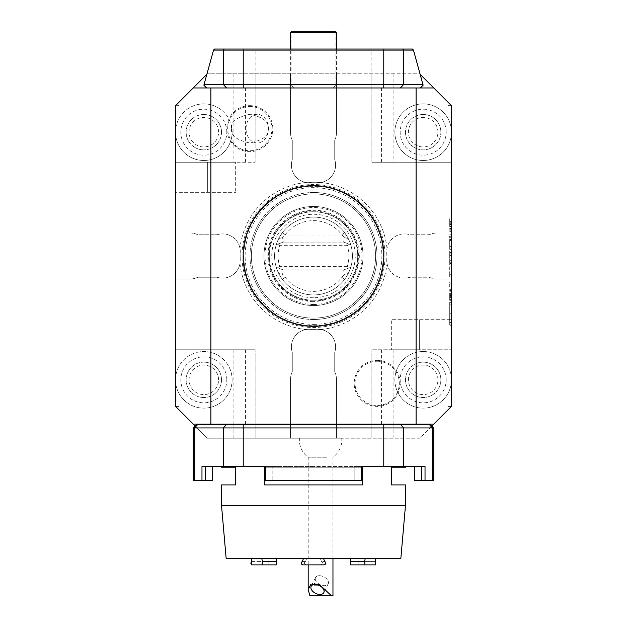 <?xml version="1.0" encoding="UTF-8"?>
<svg xmlns="http://www.w3.org/2000/svg" width="627" height="627" viewBox="0 0 627 627"><rect width="100%" height="100%" fill="white"/><g stroke="black" fill="none" stroke-linecap="round" stroke-linejoin="round"><path stroke-width="0.47" stroke-dasharray="3.13 2.35" d="M451.126 325.076L451.479 330.358L451.479 325.076M451.126 304.471L451.479 309.722L451.479 304.471M451.479 283.192L451.479 294.643L451.479 283.192L449.708 283.192L449.708 282.025L451.479 282.025M451.479 292.911L451.479 300.341L451.479 292.911L449.708 292.911L449.708 300.341L449.708 292.911M451.479 266.788L451.479 277.063L451.479 266.788L449.708 266.788L449.708 274.336L451.479 274.336L449.708 274.336L449.708 277.063L449.708 266.788L451.479 266.788M451.479 251.137L451.479 261.083L451.479 251.137L449.708 251.137L449.708 252.579L449.708 251.137L451.479 251.137L449.708 251.137L449.708 258.12L449.708 253.864L451.479 253.864L449.708 253.864L449.708 261.083L449.708 255.04L451.479 255.04L449.708 255.04L449.708 251.137L451.479 251.137M451.479 261.083L451.479 262.258L451.479 261.083L449.708 261.083L449.708 262.258L451.479 262.258L449.708 262.258L449.708 261.083L451.479 261.083M451.479 255.455L451.479 260.667L451.479 255.455L449.708 255.455L449.708 252.579L449.708 260.667L449.708 255.455L451.479 255.455M451.479 263.544L451.479 260.667L451.479 264.986L451.479 263.544L449.708 263.544L449.708 260.667L449.708 264.986L451.479 264.986L449.708 264.986L449.708 263.544L451.479 263.544M451.479 236.308L451.479 249.334L451.479 236.308L449.708 236.308L449.708 237.751L449.708 236.308L451.479 236.308L449.708 236.308L449.708 239.506L451.479 239.506L449.708 239.506L449.708 237.751L449.708 249.334L449.708 236.308L451.479 236.308M449.708 240.212L449.708 246.607L451.479 246.607L449.708 246.607L451.479 246.607L449.708 246.607L449.708 239.036L451.479 239.036L451.479 240.212L451.479 239.036L449.708 239.036L451.479 239.036L449.708 239.036L449.708 240.212L451.479 240.212L451.479 246.607L451.479 240.212L449.708 240.212L451.479 240.212M451.479 218.737L451.479 234.232L451.479 218.737L449.708 218.737L449.708 224.482L451.479 224.482M451.479 325.264L451.479 302.034L451.479 325.264L449.708 325.264L449.708 302.034L451.479 302.034L449.708 302.034L449.708 325.264L451.479 325.264M305.929 182.488A73.908 73.908 0 0 0 239.984 248.441L240.266 260.432A17.689 17.689 0 0 1 217.052 277.236L197.811 277.236A17.689 17.689 0 0 1 190.099 279.007L175.521 279.007L175.521 233.009L190.099 233.009A17.689 17.689 0 0 1 197.811 234.78L217.052 234.78A17.689 17.689 0 0 1 240.266 251.584L239.984 263.575A17.689 17.689 0 0 1 217.052 277.236L197.811 277.236A17.689 17.689 0 0 1 190.099 279.007L175.521 279.007L175.521 379.837A28.301 28.301 0 0 0 203.822 408.138A28.301 28.301 0 0 0 232.131 379.837A28.301 28.301 0 0 0 203.822 351.535A28.301 28.301 0 0 0 175.521 379.837L175.521 406.374L176.642 407.495L178.585 406.374L175.521 406.374L176.642 407.495L178.585 406.374L176.642 407.495L175.521 406.374L176.642 407.495L178.585 406.374L176.642 407.495L178.585 406.374L175.521 406.374L176.642 407.495L178.585 406.374L176.642 407.495L175.521 406.374L176.642 407.495L178.585 406.374L175.521 406.374L176.642 407.495L178.585 406.374L176.642 407.495L175.521 406.374L193.21 424.064L175.521 406.374L176.642 407.495L178.585 406.374L176.642 407.495L178.585 406.374L175.521 406.374L176.642 407.495L178.585 406.374L176.642 407.495L175.521 406.374L176.642 407.495L178.585 406.374L175.521 406.374L176.642 407.495L178.585 406.374L176.642 407.495L175.521 406.374L178.585 406.374L175.521 406.374L178.585 406.374L176.642 407.495L175.521 406.374L178.585 406.374L175.521 406.374L176.642 407.495L175.521 406.374L178.585 406.374L175.521 406.374L178.585 406.374L176.642 407.495L175.521 406.374L178.585 406.374L175.521 406.374L178.585 406.374L176.642 407.495L175.521 406.374L178.585 406.374L175.521 406.374L176.642 407.495L175.521 406.374L178.585 406.374L175.521 406.374L178.585 406.374L176.642 407.495L175.521 406.374L178.585 406.374L175.521 406.374L178.585 406.374L176.642 407.495L175.521 406.374L207.365 438.21L419.635 438.21L451.479 406.374L450.358 407.495L448.415 406.374L450.358 407.495L451.479 406.374L450.358 407.495L448.415 406.374L451.479 406.374L450.358 407.495L448.415 406.374L450.358 407.495L451.479 406.374L450.358 407.495L448.415 406.374L451.479 406.374L448.415 406.374L450.358 407.495L451.479 406.374L448.415 406.374L451.479 406.374L448.415 406.374L450.358 407.495L451.479 406.374L448.415 406.374L451.479 406.374L450.358 407.495L451.479 406.374L448.415 406.374L451.479 406.374L448.415 406.374L450.358 407.495L451.479 406.374L448.415 406.374L451.479 406.374L448.415 406.374L450.358 407.495L451.479 406.374L448.415 406.374L451.479 406.374L450.358 407.495L451.479 406.374L448.415 406.374L451.479 406.374L448.415 406.374L450.358 407.495L451.479 406.374L448.415 406.374L451.479 406.374L451.479 279.007L436.901 279.007A17.689 17.689 0 0 1 429.189 277.236L409.948 277.236A17.689 17.689 0 0 1 386.734 260.432L387.016 248.441A17.689 17.689 0 0 1 409.948 234.78L429.189 234.78A17.689 17.689 0 0 1 436.901 233.009L451.479 233.009L451.479 105.65L451.479 162.252L371.874 162.252L451.479 162.252L451.479 132.179A28.301 28.301 0 0 0 409.023 107.672A28.301 28.301 0 0 0 409.023 156.695A28.301 28.301 0 0 0 451.479 132.179A28.301 28.301 0 0 1 409.023 156.695A28.301 28.301 0 0 1 409.023 107.672A28.301 28.301 0 0 1 451.479 132.179L451.479 105.65L419.635 73.806L336.495 73.806L336.495 132.61A17.689 17.689 0 0 1 334.724 140.315L334.724 159.564A17.689 17.689 0 0 1 321.071 182.488L309.08 182.77A17.689 17.689 0 0 1 292.276 159.564L292.276 140.315A17.689 17.689 0 0 1 290.505 132.61L290.505 73.806L336.495 73.806L336.495 132.61A17.689 17.689 0 0 1 334.724 140.315L334.724 159.564A17.689 17.689 0 0 1 317.92 182.77L305.929 182.488A17.689 17.689 0 0 1 292.276 159.564L292.276 140.315A17.689 17.689 0 0 1 290.505 132.61L290.505 73.806L207.365 73.806L419.635 73.806L420.255 74.425M451.479 406.374L451.479 319.692L391.334 319.692L451.479 319.692L451.479 349.764L371.874 349.764L451.479 349.764L451.479 379.837A28.301 28.301 0 0 0 409.023 355.321A28.301 28.301 0 0 0 409.023 404.344A28.301 28.301 0 0 0 451.479 379.837A28.301 28.301 0 0 1 409.023 404.344A28.301 28.301 0 0 1 409.023 355.321A28.301 28.301 0 0 1 451.479 379.837L451.479 406.374L433.79 424.064L451.479 406.374L450.358 407.495L448.415 406.374L450.358 407.495L448.415 406.374L450.358 407.495L448.415 406.374L450.358 407.495L448.415 406.374L450.358 407.495L448.415 406.374L451.479 406.374L450.358 407.495L448.415 406.374L450.358 407.495L448.415 406.374L451.479 406.374L450.358 407.495L448.415 406.374L451.479 406.374M451.479 233.009L451.479 279.007L436.901 279.007A17.689 17.689 0 0 1 429.189 277.236L409.948 277.236A17.689 17.689 0 0 1 387.016 263.575L386.734 251.584A17.689 17.689 0 0 1 409.948 234.78L429.189 234.78A17.689 17.689 0 0 1 436.901 233.009L451.479 233.009M451.479 208.438L451.479 203.25M451.126 219.795L451.126 210.5L451.479 219.795M451.126 227.107L451.479 231.136L451.479 227.107M451.479 237.962L451.479 239.867L451.479 237.962M451.479 244.632L451.479 247.124M451.479 254.154L451.479 256.647M451.479 262.885L451.479 263.998L451.479 262.885M451.479 267.494L451.479 270.174M451.479 277.495L451.479 282.573M451.479 298.452L451.126 290.991L451.479 298.452M451.126 314.629L451.479 319.88L451.479 314.629M451.126 335.555L451.479 340.837L451.479 335.555M239.984 263.575A73.908 73.908 0 0 0 305.929 329.528A17.689 17.689 0 0 0 292.276 352.46L292.276 371.701A17.689 17.689 0 0 0 290.505 379.413L290.505 438.21L290.505 379.413A17.689 17.689 0 0 1 292.276 371.701L292.276 352.46A17.689 17.689 0 0 1 309.08 329.246L321.071 329.528A17.689 17.689 0 0 1 334.724 352.46L334.724 371.701A17.689 17.689 0 0 1 336.495 379.413L336.495 438.21L207.365 438.21L195.154 426.007M175.521 349.764L255.126 349.764L175.521 349.764M431.846 426.007L419.635 438.21L336.495 438.21L336.495 379.413A17.689 17.689 0 0 0 334.724 371.701L334.724 352.46A17.689 17.689 0 0 0 317.92 329.246L305.929 329.528M239.984 248.441A17.689 17.689 0 0 0 217.052 234.78L197.811 234.78A17.689 17.689 0 0 0 190.099 233.009L175.521 233.009L175.521 105.65L193.21 87.96L433.79 87.96L451.479 105.65L433.79 87.96M226.606 87.96L206.651 87.96L243.229 87.96L226.606 87.96L223.283 84.418L204.065 84.418L203.861 85.17L206.651 87.96M255.126 87.96L383.771 87.96L255.126 87.96L255.126 84.418L223.283 84.418L223.283 50.097L290.364 50.097L290.364 84.418L255.126 84.418L255.126 49.039L214.606 49.039L213.541 50.097L223.283 50.097L224.278 49.039M400.394 87.96L420.349 87.96L400.394 87.96L403.717 84.418L336.636 84.418L336.135 32.048L335.116 32.408L335.116 84.418L291.884 84.418L291.884 32.408L335.116 32.408M193.21 87.96L175.521 105.65L175.521 192.324L235.666 192.324L175.521 192.324L175.521 162.252L255.126 162.252L175.521 162.252L207.365 162.252L175.521 162.252L175.521 132.179A28.301 28.301 0 0 0 203.822 160.481A28.301 28.301 0 0 0 232.131 132.179A28.301 28.301 0 0 0 203.822 103.878A28.301 28.301 0 0 0 175.521 132.179L175.521 105.65L176.642 104.529L175.521 105.65L178.585 105.65L175.521 105.65L176.642 104.529L175.521 105.65L178.585 105.65L176.642 104.529L175.521 105.65L176.642 104.529L175.521 105.65L178.585 105.65L176.642 104.529L175.521 105.65L176.642 104.529L175.521 105.65L178.585 105.65L175.521 105.65L176.642 104.529L175.521 105.65L178.585 105.65L176.642 104.529L175.521 105.65L176.642 104.529L175.521 105.65L178.585 105.65L176.642 104.529L175.521 105.65L176.642 104.529L175.521 105.65L178.585 105.65L175.521 105.65L176.642 104.529L175.521 105.65L178.585 105.65L176.642 104.529L178.585 105.65L175.521 105.65L176.642 104.529L178.585 105.65L176.642 104.529L178.585 105.65L175.521 105.65L178.585 105.65L176.642 104.529L178.585 105.65L175.521 105.65L176.642 104.529L178.585 105.65L175.521 105.65L178.585 105.65L176.642 104.529L178.585 105.65L175.521 105.65L176.642 104.529L178.585 105.65L176.642 104.529L178.585 105.65L175.521 105.65L178.585 105.65L176.642 104.529L178.585 105.65L175.521 105.65L176.642 104.529L178.585 105.65L175.521 105.65L178.585 105.65L176.642 104.529L178.585 105.65L175.521 105.65L206.745 74.425M391.334 349.764L419.635 349.764L391.334 349.764L391.334 319.692L391.334 349.764M246.035 128.645A14.327 11.231 -90 0 1 257.258 114.318A14.327 11.231 -90 0 1 268.489 128.645A14.327 11.231 -90 0 1 257.258 142.972A14.327 11.231 -90 0 1 246.035 128.645M423.178 114.49A17.689 17.689 0 0 1 440.867 132.179A17.689 17.689 0 0 1 423.178 149.869A17.689 17.689 0 0 1 405.489 132.179A17.689 17.689 0 0 1 423.178 114.49M387.016 248.441A73.908 73.908 0 0 0 321.071 182.488M423.178 362.147A17.689 17.689 0 0 1 440.867 379.837A17.689 17.689 0 0 1 423.178 397.526A17.689 17.689 0 0 1 405.489 379.837A17.689 17.689 0 0 1 423.178 362.147M321.071 329.528A73.908 73.908 0 0 0 387.016 263.575M377.18 361.254A22.125 22.125 0 0 1 396.342 394.438A22.125 22.125 0 0 1 358.025 394.438A22.125 22.125 0 0 1 377.18 361.254M203.822 362.147A17.689 17.689 0 0 1 221.511 379.837A17.689 17.689 0 0 1 203.822 397.526A17.689 17.689 0 0 1 186.133 379.837A17.689 17.689 0 0 1 203.822 362.147M235.666 162.252L207.365 162.252L235.666 162.252L235.666 192.324L235.666 162.252M320.577 438.21L341.731 438.21L320.577 438.21M373.958 438.21L373.958 424.064L433.79 424.064M193.21 424.064L373.958 424.064M253.042 424.064L253.042 438.21M375.416 424.064L251.584 424.064L375.416 424.064M373.958 73.806L373.958 87.96M253.042 87.96L253.042 73.806M203.822 114.49A17.689 17.689 0 0 1 221.511 132.179A17.689 17.689 0 0 1 203.822 149.869A17.689 17.689 0 0 1 186.133 132.179A17.689 17.689 0 0 1 203.822 114.49M249.82 106.519A22.125 22.125 0 0 1 268.975 139.703A22.125 22.125 0 0 1 230.658 139.703A22.125 22.125 0 0 1 249.82 106.519M313.5 324.371A68.359 68.359 0 0 0 372.704 221.825A68.359 68.359 0 0 0 254.296 221.825A68.359 68.359 0 0 0 313.5 324.371M313.5 326.416A70.404 70.404 0 0 0 374.476 220.806A70.404 70.404 0 0 0 252.524 220.806A70.404 70.404 0 0 0 313.5 326.416A70.404 70.404 0 0 1 252.524 220.806A70.404 70.404 0 0 1 374.476 220.806A70.404 70.404 0 0 1 313.5 326.416A70.404 70.404 0 0 1 252.524 220.806A70.404 70.404 0 0 1 374.476 220.806A70.404 70.404 0 0 1 313.5 326.416M313.5 326.589A70.585 70.585 0 0 0 374.625 220.72A70.585 70.585 0 0 0 252.375 220.72A70.585 70.585 0 0 0 313.5 326.589A70.585 70.585 0 0 0 384.085 256.012A70.585 70.585 0 0 0 313.5 185.427A70.585 70.585 0 0 0 242.915 256.012A70.585 70.585 0 0 0 313.5 326.589A70.585 70.585 0 0 0 384.085 256.012A70.585 70.585 0 0 0 313.5 185.427A70.585 70.585 0 0 0 242.915 256.012A70.585 70.585 0 0 0 313.5 326.589M313.5 211.785A44.227 44.227 0 0 0 269.273 256.012A44.227 44.227 0 0 0 313.5 300.231A44.227 44.227 0 0 0 357.727 256.012A44.227 44.227 0 0 0 313.5 211.785A44.219 44.219 0 0 1 351.794 278.122A44.219 44.219 0 0 1 275.206 278.122A44.219 44.219 0 0 1 313.5 211.785M255.126 438.21L255.126 349.764L255.126 438.21M371.874 438.21L371.874 349.764L371.874 438.21M255.126 73.806L255.126 162.252L255.126 73.806M371.874 73.806L371.874 162.252L371.874 73.806M313.5 318.101A62.089 62.089 0 0 0 367.273 224.96A62.089 62.089 0 0 0 259.727 224.96A62.089 62.089 0 0 0 313.5 318.101A62.089 62.089 0 0 1 251.411 256.012A62.089 62.089 0 0 1 313.5 193.915A62.089 62.089 0 0 1 375.589 256.012A62.089 62.089 0 0 1 313.5 318.101A62.089 62.089 0 0 0 367.273 224.96A62.089 62.089 0 0 0 259.727 224.96A62.089 62.089 0 0 0 313.5 318.101A62.089 62.089 0 0 1 251.411 256.012A62.089 62.089 0 0 1 313.5 193.915A62.089 62.089 0 0 1 375.589 256.012A62.089 62.089 0 0 1 313.5 318.101M231.567 128.645C230.524 135.416 236.622 140.197 249.852 142.972C263.081 140.197 269.179 135.416 268.137 128.645C269.179 121.865 263.081 117.092 249.852 114.318C236.622 117.092 230.524 121.865 231.567 128.645M249.82 105.65A22.995 22.995 0 0 1 269.735 140.142A22.995 22.995 0 0 1 229.905 140.142A22.995 22.995 0 0 1 249.82 105.65M377.18 360.376A22.995 22.995 0 0 1 397.095 394.869A22.995 22.995 0 0 1 357.265 394.869A22.995 22.995 0 0 1 377.18 360.376M313.5 325.883A69.871 69.871 0 0 0 374.013 221.072A69.871 69.871 0 0 0 252.987 221.072A69.871 69.871 0 0 0 313.5 325.883A69.871 69.871 0 0 0 374.013 221.072A69.871 69.871 0 0 0 252.987 221.072A69.871 69.871 0 0 0 313.5 325.883A69.871 69.871 0 0 0 374.013 221.072A69.871 69.871 0 0 0 252.987 221.072A69.871 69.871 0 0 0 313.5 325.883M450.358 104.529L451.479 105.65L448.415 105.65L450.358 104.529L451.479 105.65L450.358 104.529L451.479 105.65L448.415 105.65L450.358 104.529L451.479 105.65L450.358 104.529L451.479 105.65L448.415 105.65L451.479 105.65L450.358 104.529L451.479 105.65L448.415 105.65L450.358 104.529L451.479 105.65L450.358 104.529L451.479 105.65L448.415 105.65L450.358 104.529L451.479 105.65L450.358 104.529L451.479 105.65L448.415 105.65L451.479 105.65L450.358 104.529L451.479 105.65L448.415 105.65L450.358 104.529L451.479 105.65L450.358 104.529L448.415 105.65L451.479 105.65L448.415 105.65L450.358 104.529L448.415 105.65L451.479 105.65L450.358 104.529L448.415 105.65L450.358 104.529L448.415 105.65L451.479 105.65L448.415 105.65L450.358 104.529L448.415 105.65L451.479 105.65L450.358 104.529L448.415 105.65L451.479 105.65L448.415 105.65L450.358 104.529L448.415 105.65L451.479 105.65L450.358 104.529L448.415 105.65L450.358 104.529L448.415 105.65L451.479 105.65L448.415 105.65L450.358 104.529L448.415 105.65L451.479 105.65L450.358 104.529L448.415 105.65L451.479 105.65L448.415 105.65L450.358 104.529L448.415 105.65L451.479 105.65L450.358 104.529M178.585 105.65L176.642 104.529L178.585 105.65M336.135 32.048L335.437 31.35L291.563 31.35L290.505 32.408L290.505 50.011L290.505 49.039L336.495 49.039L336.495 50.011M290.505 49.039L255.126 49.039M336.636 50.097L413.459 50.097L412.394 49.039L336.495 49.039M413.459 50.097L422.935 84.418L403.717 84.418L403.717 50.097L402.722 49.039M204.065 84.418L213.541 50.097M291.884 32.408L290.865 32.048M420.349 87.96L423.139 85.17L422.935 84.418M290.364 84.418L291.884 84.418M335.116 84.418L336.636 84.418M333.258 87.96L336.166 84.81M293.742 87.96L290.834 84.81M313.5 424.416L251.584 424.416L313.5 424.416M433.79 446.526C433.79 459.27 433.79 433.782 433.79 446.526M430.255 424.416L196.745 424.416L193.21 427.951L243.229 427.951L243.229 466.519L265.738 466.519L265.738 480.666L361.262 480.666L272.816 480.666L361.262 480.666L361.262 466.519L425.028 466.519L425.028 480.666L421.407 480.666L421.407 466.519L414.329 466.519L421.407 466.519M193.21 427.951L193.21 480.666L201.972 480.666L201.972 466.519L243.229 466.519M205.593 466.519L205.593 480.666L201.972 480.666M205.593 480.666L212.671 480.666L212.671 466.519M243.229 424.416L243.229 427.951L433.79 427.951L433.79 480.666L425.028 480.666M414.329 466.519L414.329 480.666L421.407 480.666M361.262 466.519L361.262 480.666L361.262 466.519L354.184 466.519L361.262 466.519M193.21 446.526C193.21 433.782 193.21 459.27 193.21 446.526M272.816 466.519L354.184 466.519L265.738 466.519L272.816 466.519L272.816 480.666L272.816 466.519M313.5 466.519L221.511 466.519L313.5 466.519M265.738 480.666L265.738 466.519L265.738 480.666M313.5 206.479A49.533 49.533 0 0 0 270.605 280.771A49.533 49.533 0 0 0 356.395 280.771A49.533 49.533 0 0 0 313.5 206.479A49.533 49.533 0 0 1 363.033 256.012A49.533 49.533 0 0 1 313.5 305.537A49.533 49.533 0 0 1 263.967 256.012A49.533 49.533 0 0 1 313.5 206.479M313.5 294.925A38.921 38.921 0 0 0 344.584 279.43L348.283 273.458L350.736 267.329A38.921 38.921 0 0 0 350.736 244.687L348.283 238.558L344.584 232.586A38.921 38.921 0 0 0 282.416 232.586L278.717 238.558L276.264 244.687A38.921 38.921 0 0 0 276.264 267.329L278.717 273.458L282.416 279.43A38.921 38.921 0 0 0 313.5 294.925A38.921 38.921 0 0 1 279.799 236.551A38.921 38.921 0 0 1 347.201 236.551A38.921 38.921 0 0 1 313.5 294.925A38.921 38.921 0 0 1 279.799 236.551A38.921 38.921 0 0 1 347.201 236.551A38.921 38.921 0 0 1 313.5 294.925M347.327 266.373L279.673 266.373A35.378 35.378 0 0 1 279.673 245.643L347.327 245.643A35.378 35.378 0 0 1 347.327 266.373L348.588 268.113L350.736 267.329L343.643 269.916L283.357 269.916L343.643 269.916L348.588 268.113M343.643 269.916L344.427 274.375L342.005 276.985A8.849 8.849 0 0 0 341.754 277.299A35.378 35.378 0 0 1 285.246 277.299A8.849 8.849 0 0 0 284.995 276.985L282.573 274.375L283.357 269.916L276.264 267.329L283.357 269.916M343.643 242.108L350.736 244.687L343.643 242.108L283.357 242.108L276.264 244.687L283.357 242.108L282.573 237.641L284.995 235.031A8.849 8.849 0 0 0 285.246 234.717A35.378 35.378 0 0 1 341.754 234.717A8.849 8.849 0 0 0 342.005 235.031L344.427 237.641L343.643 242.108L283.357 242.108M313.5 304.479A48.467 48.467 0 0 0 355.478 231.771A48.467 48.467 0 0 0 271.522 231.771A48.467 48.467 0 0 0 313.5 304.479M313.5 305.537A49.533 49.533 0 0 0 356.395 231.245A49.533 49.533 0 0 0 270.605 231.245A49.533 49.533 0 0 0 313.5 305.537A49.533 49.533 0 0 1 270.605 231.245A49.533 49.533 0 0 1 356.395 231.245A49.533 49.533 0 0 1 313.5 305.537M313.5 300.231A44.227 44.227 0 0 0 351.802 233.895A44.227 44.227 0 0 0 275.198 233.895A44.227 44.227 0 0 0 313.5 300.231A44.227 44.227 0 0 0 351.802 233.895A44.227 44.227 0 0 0 275.198 233.895A44.227 44.227 0 0 0 313.5 300.231M344.427 237.641L348.283 238.558M282.573 237.641L278.717 238.558M282.573 274.375L278.717 273.458M344.427 274.375L348.283 273.458M279.673 266.373L278.412 268.113M279.673 245.643L278.412 243.903M348.588 243.903L347.327 245.643M440.867 132.179A17.689 17.689 0 0 0 414.329 116.865A17.689 17.689 0 0 0 414.329 147.502A17.689 17.689 0 0 0 440.867 132.179M437.936 132.179A14.758 14.758 0 0 0 415.795 119.396A14.758 14.758 0 0 0 415.795 144.962A14.758 14.758 0 0 0 437.936 132.179M440.867 379.837A17.689 17.689 0 0 0 414.329 364.514A17.689 17.689 0 0 0 414.329 395.159A17.689 17.689 0 0 0 440.867 379.837M437.936 379.837A14.758 14.758 0 0 0 415.795 367.054A14.758 14.758 0 0 0 415.795 392.62A14.758 14.758 0 0 0 437.936 379.837M232.131 132.179A28.301 28.301 0 0 1 189.675 156.695A28.301 28.301 0 0 1 189.675 107.672A28.301 28.301 0 0 1 232.131 132.179M221.511 132.179A17.689 17.689 0 0 0 194.981 116.865A17.689 17.689 0 0 0 194.981 147.502A17.689 17.689 0 0 0 221.511 132.179M218.588 132.179A14.758 14.758 0 0 0 196.447 119.396A14.758 14.758 0 0 0 196.447 144.962A14.758 14.758 0 0 0 218.588 132.179M232.131 379.837A28.301 28.301 0 0 1 189.675 404.344A28.301 28.301 0 0 1 189.675 355.321A28.301 28.301 0 0 1 232.131 379.837M221.511 379.837A17.689 17.689 0 0 0 194.981 364.514A17.689 17.689 0 0 0 194.981 395.159A17.689 17.689 0 0 0 221.511 379.837M218.588 379.837A14.758 14.758 0 0 0 196.447 367.054A14.758 14.758 0 0 0 196.447 392.62A14.758 14.758 0 0 0 218.588 379.837M326.769 457.224L308.194 457.224L326.769 457.224M332.961 595.65L309.856 595.65M319.362 575.696A7.077 4.334 -153.4 0 0 315.53 577.538A7.077 4.334 -153.4 0 0 319.927 584.576A7.077 4.334 -153.4 0 0 328.187 583.87A7.077 4.334 -153.4 0 0 326.322 578.556A7.077 4.334 -153.4 0 0 319.362 575.696M316.925 584.685L314.448 583.267L314.119 585.038M358.08 564.888L358.252 561.424L358.08 564.888L350.634 564.888L350.328 561.424L364.577 561.424L364.883 564.888L350.634 564.888M306.054 564.888C303.962 564.01 303.797 562.85 305.568 561.424C303.797 562.85 303.962 564.01 306.054 564.888L320.946 564.888C323.038 564.01 323.203 562.85 321.432 561.424C323.203 562.85 323.038 564.01 320.946 564.888M251.302 561.424L268.748 561.424L268.92 564.888L269.148 558.5L268.748 561.424L251.302 561.424L251.693 558.5L269.148 558.5L251.693 558.5M276.366 564.888L262.117 564.888L262.423 561.424L276.672 561.424L276.366 564.888L268.92 564.888M262.117 564.888L251.474 564.888L250.871 563.367M325.875 563.367L324.621 561.424L321.432 561.424L320.334 558.5L306.666 558.5L305.568 561.424L306.666 558.5L303.468 558.5L323.532 558.5L303.468 558.5L320.334 558.5L321.432 561.424L324.621 561.424L323.532 558.5L320.334 558.5L323.532 558.5M301.125 563.359L302.857 564.888M364.883 564.888L375.526 564.888L375.698 561.424L358.252 561.424L357.852 558.5L351.026 558.5L375.307 558.5L351.026 558.5L357.852 558.5L358.252 561.424L375.698 561.424L375.307 558.5L357.852 558.5L375.307 558.5M275.974 558.5L261.725 558.5L275.974 558.5M261.725 558.5L262.423 561.424M302.379 561.424L305.568 561.424L302.379 561.424L303.468 558.5M364.577 561.424L365.275 558.5M226.159 558.5L400.841 558.5M264.476 467.225L362.524 467.225L264.476 467.225L264.476 484.914L362.524 484.914L362.524 467.225L264.476 467.225M264.476 484.914L362.524 484.914L264.476 484.914M221.511 484.914L235.666 484.914L235.666 467.225L221.511 467.225M405.489 467.225L391.334 467.225L391.334 484.914L405.489 484.914M265.738 467.225L361.262 467.225M405.489 505.433L221.511 505.433M449.708 302.386L449.708 324.911L449.708 302.386L451.479 302.386L451.479 324.911L451.479 302.386M451.479 313.649L451.479 322.45L451.479 304.847L451.479 313.649L449.708 313.649L449.708 322.45L451.126 322.419M449.708 322.45L449.708 313.649M449.708 304.847L451.479 304.847M451.479 226.48L451.479 229.27L451.479 226.48L449.708 226.48L449.708 223.698L451.479 223.698M449.708 223.698L449.708 226.48M449.708 229.27L451.479 229.27M449.708 224.482L449.708 218.737M449.708 221.621L451.479 221.621M449.708 222.789L451.479 222.789M449.708 230.18L451.479 230.18M449.708 231.347L451.479 231.347M449.708 234.232L451.479 234.232M449.708 228.479L451.479 228.479M449.708 249.334L451.479 249.334L449.708 249.334M449.708 253.919L451.479 253.919M449.708 258.12L451.479 258.12L449.708 258.12M449.708 277.063L451.479 277.063L449.708 277.063M449.708 293.616L449.708 299.635L449.708 293.616L451.479 293.616L451.479 299.635L451.479 293.616M451.479 296.124L451.479 298.068L451.479 295.826L449.708 296.124L449.708 295.058L451.479 295.058M451.479 295.435L451.479 294.768L451.479 295.435L449.708 295.435L451.479 295.826L449.708 296.124M449.708 294.768L451.479 294.768M449.708 295.301L451.479 295.301M449.708 296.994L451.479 296.994M449.708 297.598L451.479 297.598L451.479 296.367L451.479 297.598L449.708 297.598L449.708 296.367L449.708 297.598L451.479 297.598L449.708 297.598M449.708 298.068L451.479 298.068L449.708 298.068M451.479 296.367L451.479 295.638L451.479 296.367L449.708 296.367L449.708 295.638L449.708 296.367L451.479 296.367M449.708 282.025L449.708 283.192M449.708 290.591L451.479 290.591M449.708 291.759L451.479 291.759M449.708 294.643L451.479 294.643M449.708 288.89L451.479 288.89M449.708 284.893L451.479 284.893M449.708 279.14L451.479 279.14M451.479 286.892L451.479 284.102L451.479 289.682L451.479 286.892L449.708 286.892L449.708 284.102L451.479 284.102M449.708 284.102L449.708 286.892M449.708 289.682L451.479 289.682M451.126 203.25L451.479 207.96L451.479 201.447M451.126 201.447L451.479 206.644M451.126 206.644L451.126 208.438M451.126 239.867L451.126 236.849L451.479 239.867M451.126 247.124L451.479 249.711M451.126 249.711L451.479 250.824M451.126 250.824L451.479 243.519M451.126 243.519L451.479 244.969M451.126 244.969L451.479 243.621M451.126 243.621L451.479 242.884M451.126 242.884L451.479 251.302M451.126 251.302L451.479 250.189M451.126 250.189L451.479 249.217M451.126 249.217L451.479 247.148M451.126 247.148L451.479 243.997M451.126 243.997L451.126 244.632M451.126 256.647L451.479 259.233M451.126 259.233L451.479 260.346M451.126 260.346L451.479 253.042M451.126 253.042L451.479 254.491M451.126 254.491L451.479 253.151M451.126 253.151L451.479 252.407M451.126 252.407L451.479 260.824M451.126 260.824L451.479 259.711M451.126 259.711L451.479 258.739M451.126 258.739L451.479 256.678M451.126 256.678L451.479 253.52M451.126 253.52L451.126 254.154M451.126 263.998L451.126 262.885L451.126 263.998M451.126 270.174L451.479 273.051M451.126 273.051L451.479 274.156M451.126 274.156L451.479 270.119M451.126 270.119L451.479 266.381M451.126 266.381L451.479 271.985M451.126 271.985L451.479 266.224L451.479 274.634M451.126 274.634L451.479 269.837M451.126 269.837L451.126 267.494M451.126 282.573L451.479 283.686M451.126 283.686L451.479 276.382M451.126 276.382L451.479 277.832M451.126 277.832L451.479 276.483M451.126 276.483L451.479 275.747M451.126 275.747L451.479 280.034M451.126 280.034L451.479 284.164M451.126 284.164L451.479 283.051M451.126 283.051L451.479 282.079M451.126 282.079L451.479 280.01M451.126 280.01L451.479 276.86M451.126 276.86L451.126 277.495M451.126 299.557L451.126 298.452L451.126 299.557M451.126 303.209L451.126 308.609L451.479 303.209M451.126 313.375L451.126 318.767L451.479 313.375M233.895 438.21L233.895 424.416M233.895 424.064L233.895 349.764M393.105 438.21L393.105 424.416M393.105 424.064L393.105 349.764M313.5 319.511A63.507 63.507 0 0 1 258.504 224.254A63.507 63.507 0 0 1 368.496 224.254A63.507 63.507 0 0 1 313.5 319.511M313.5 325.703A69.699 69.699 0 0 0 373.857 221.159A69.699 69.699 0 0 0 253.143 221.159A69.699 69.699 0 0 0 313.5 325.703M313.5 192.505A63.507 63.507 0 0 0 258.504 287.762A63.507 63.507 0 0 0 368.496 287.762A63.507 63.507 0 0 0 313.5 192.505M313.5 186.133A69.871 69.871 0 0 1 374.013 290.944A69.871 69.871 0 0 1 252.987 290.944A69.871 69.871 0 0 1 313.5 186.133M245.572 424.064L245.572 349.764M381.428 424.064L381.428 349.764M233.895 73.806L233.895 162.252M245.572 87.96L245.572 162.252M393.105 73.806L393.105 162.252M381.428 87.96L381.428 162.252M207.365 162.252L207.365 192.324L207.365 162.252M309.189 184.651A71.486 71.486 0 0 0 242.046 258.167A71.486 71.486 0 0 0 313.5 327.498A71.486 71.486 0 0 0 384.954 253.857A71.486 71.486 0 0 0 309.189 184.651M313.5 325.93A69.926 69.926 0 0 0 374.053 221.049A69.926 69.926 0 0 0 252.947 221.049A69.926 69.926 0 0 0 313.5 325.93M419.635 349.764L419.635 319.692L419.635 349.764M243.229 49.039L243.229 87.96M383.771 87.96L383.771 49.039M371.874 87.96L371.874 49.039M383.771 424.416L383.771 466.519M400.394 424.416L403.717 427.951L403.717 466.519M226.606 424.416L223.283 427.951L223.283 466.519M197.819 424.416L194.488 427.951L194.488 480.666M429.181 424.416L432.512 427.951L432.512 480.666M354.184 480.666L354.184 466.519L354.184 480.666M342.005 276.985L284.995 276.985M342.005 235.031L284.995 235.031M313.5 300.936A44.932 44.932 0 0 1 274.587 233.542A44.932 44.932 0 0 1 352.413 233.542A44.932 44.932 0 0 1 313.5 300.936M313.5 297.754A41.75 41.75 0 0 1 277.346 235.133A41.75 41.75 0 0 1 349.654 235.133A41.75 41.75 0 0 1 313.5 297.754M344.584 232.586L341.754 234.717M282.416 232.586L285.246 234.717M282.416 279.43L285.246 277.299M344.584 279.43L341.754 277.299M446.173 132.179A22.995 22.995 0 0 0 411.68 112.264A22.995 22.995 0 0 0 411.68 152.095A22.995 22.995 0 0 0 446.173 132.179M446.173 379.837A22.995 22.995 0 0 0 411.68 359.922A22.995 22.995 0 0 0 411.68 399.752A22.995 22.995 0 0 0 446.173 379.837M226.817 132.179A22.995 22.995 0 0 0 192.324 112.264A22.995 22.995 0 0 0 192.324 152.095A22.995 22.995 0 0 0 226.817 132.179M226.817 379.837A22.995 22.995 0 0 0 192.324 359.922A22.995 22.995 0 0 0 192.324 399.752A22.995 22.995 0 0 0 226.817 379.837M449.708 237.751L451.479 237.751M449.708 240.627L451.479 240.627M449.708 252.579L451.479 252.579L449.708 252.579M449.708 260.667L451.479 260.667L449.708 260.667M449.708 296.399L451.479 296.399M257.258 114.318L249.852 114.318M257.258 142.972L249.852 142.972M313.5 301.65C298.758 301.321 286.735 295.427 277.44 283.984C272.071 276.977 268.944 269.085 268.066 260.307C267.008 245.596 271.734 233.072 282.26 222.742C290.693 214.998 300.631 210.884 312.066 210.39C340.735 208.462 365.306 238.166 358.041 265.966C351.504 288.232 336.652 300.121 313.5 301.65M299.44 438.014A21.224 21.224 0 0 0 308.194 457.224L308.194 564.888M332.961 558.5L332.961 457.224A21.224 21.224 0 0 0 341.715 438.014M315.53 577.538L311.157 586.292M328.187 583.87L323.814 592.625M449.708 324.911L451.479 324.911M449.708 239.632L451.479 239.632M449.708 299.635L451.479 299.635M449.708 300.341L451.479 300.341M449.708 295.638L451.479 295.638"/><path stroke-width="0.94" d="M195.154 426.007L175.521 406.374L175.521 105.65L193.21 87.96L433.79 87.96L451.479 105.65L451.479 406.374L431.846 426.007M210.899 87.96L210.899 424.064L416.101 424.064L416.101 87.96M433.79 424.064L416.101 424.064M210.899 424.064L193.21 424.064M206.745 74.425L193.21 87.96M433.79 87.96L420.255 74.425M290.505 49.039L290.505 32.408L336.495 32.408L336.495 49.039M336.495 32.408L335.437 31.35L291.563 31.35L290.505 32.408M214.606 49.039L412.394 49.039L413.459 50.097L213.541 50.097L214.606 49.039M206.651 87.96L203.861 85.17L204.065 84.418L422.935 84.418L413.459 50.097M213.541 50.097L204.065 84.418M422.935 84.418L423.139 85.17L420.349 87.96M212.671 466.519L212.671 480.666L205.593 480.666L205.593 466.519M226.606 424.416L223.283 427.951L193.21 427.951L196.745 424.416L429.181 424.416L432.512 427.951L432.512 480.666L433.79 480.666L433.79 427.951L223.283 427.951L223.283 466.519L201.972 466.519L201.972 480.666L205.593 480.666M201.972 480.666L193.21 480.666L193.21 427.951M383.771 424.416L383.771 466.519L361.262 466.519L361.262 480.666L265.738 480.666L265.738 466.519L223.283 466.519M383.771 466.519L425.028 466.519L425.028 480.666L414.329 480.666L414.329 466.519M432.512 480.666L425.028 480.666M429.181 424.416L430.255 424.416L433.79 427.951L430.255 424.416M331.307 595.65L319.253 584.325L310.992 584.066L308.194 589.458L309.856 595.65L332.961 595.65L332.961 558.5M314.981 584.458A7.077 4.334 -153.4 0 0 311.157 586.292A7.077 4.334 -153.4 0 0 315.546 593.33A7.077 4.334 -153.4 0 0 323.814 592.625A7.077 4.334 -153.4 0 0 321.949 587.311A7.077 4.334 -153.4 0 0 314.981 584.458M314.213 584.497L314.119 585.038L317.834 585.038L316.925 584.685M317.834 585.038L314.119 585.038M350.328 561.424L350.634 564.888L364.883 564.888L364.577 561.424L350.328 561.424L351.026 558.5L350.328 561.424M364.883 564.888L375.526 564.888L358.08 564.888L375.526 564.888L375.307 558.5M323.532 558.5L324.621 561.424C326.401 562.85 326.236 564.01 324.143 564.888L302.857 564.888C300.764 564.01 300.599 562.85 302.379 561.424L301.125 563.359M262.117 564.888L276.366 564.888L276.672 561.424L262.423 561.424L262.117 564.888L251.474 564.888L268.92 564.888L251.474 564.888L251.302 561.424L250.871 563.367M268.92 564.888L276.366 564.888M320.946 564.888L324.143 564.888L325.875 563.367M302.857 564.888L306.054 564.888M350.634 564.888L358.08 564.888M365.275 558.5L364.577 561.424M303.468 558.5L302.379 561.424M262.423 561.424L261.725 558.5M251.693 558.5L251.302 561.424M276.672 561.424L275.974 558.5L276.672 561.424M405.489 505.433L400.841 558.5L226.159 558.5L221.511 505.433L405.489 505.433L405.489 484.914L391.334 484.914L391.334 467.225L405.489 467.225L405.489 466.519M221.511 466.519L221.511 467.225L235.666 467.225L235.666 484.914L221.511 484.914L221.511 505.433M361.262 467.225L362.524 467.225L362.524 484.914L264.476 484.914L264.476 467.225L265.738 467.225M400.394 87.96L403.717 84.418L403.717 50.097L402.722 49.039M226.606 87.96L223.283 84.418L223.283 50.097L224.278 49.039M243.229 87.96L243.229 49.039M383.771 87.96L383.771 49.039M243.229 424.416L243.229 466.519M400.394 424.416L403.717 427.951L403.717 466.519M197.819 424.416L194.488 427.951L194.488 480.666M421.407 466.519L421.407 480.666M308.194 589.458L308.194 564.888"/></g></svg>
